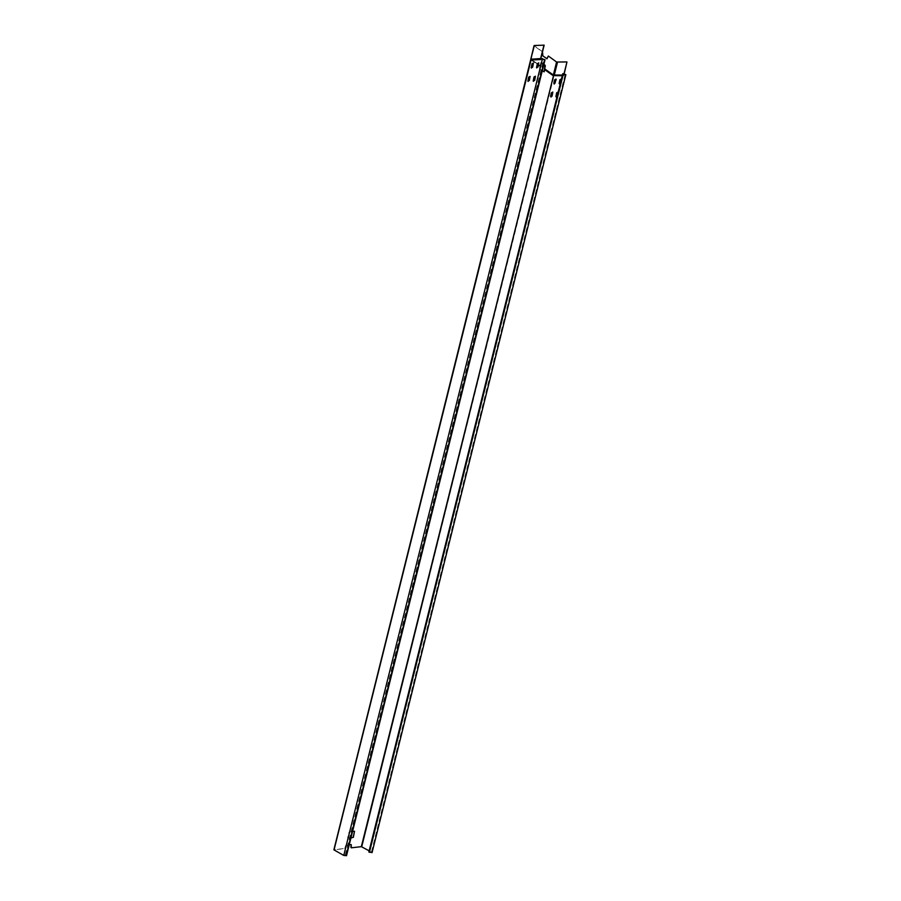 <?xml version="1.0" encoding="UTF-8"?>
<svg xmlns="http://www.w3.org/2000/svg" width="901" height="901" viewBox="0 0 901 901"><rect width="100%" height="100%" fill="white"/><g stroke="black" fill="none" stroke-linecap="round" stroke-linejoin="round"><path stroke-width="0.68" stroke-dasharray="4.5 3.38" d="M351.097 847.706L361.898 846.715L372.079 852.571M565.862 74.659L563.722 75.031L564.06 73.679M555.973 79.063L555.433 83.219L554.092 83.973M552.73 92.048L552.189 96.216L550.86 96.97M561.267 78.95L560.715 83.117L559.375 83.872M558.012 91.97L557.471 96.148L556.131 96.914M361.166 846.557L553.36 75.65L553.969 76.067L361.898 846.715M554.306 75.526L563.508 75.571L554.408 75.335L564.06 74.941M562.438 75.065L563.947 75.177L562.359 75.369M564.217 73.713L563.868 75.098M548.146 56.042L556.379 62.023L567.112 62.056M368.858 852.008L371.809 852.526L565.603 74.58L563.857 74.941M371.809 852.526L369.151 850.837M561.402 79.187L560.332 83.5M558.158 92.229L557.077 96.542M369.038 851.986L562.934 73.758L565.603 74.58M553.833 75.414L557.64 62.372M544.429 68.791L553.574 75.346M530.689 59.094L534.214 45.917L542.706 52.078L542.639 55.918L546.828 58.779M539.553 68.318L540.78 62.473L543.866 64.376M543.832 64.512L540.78 62.473M538.595 64.545L540.082 65.593L540.983 62.462M537.492 63.757L530.971 59.263L537.323 64.41M544.148 45.163L534.304 45.714L542.503 51.774M540.082 65.593L539.767 68.307M540.228 66.043L538.528 64.827M537.413 64.039L531.162 59.612L540.87 59.162L540.814 58.576L544.778 59.59L346.254 855.635L345.308 854.858L543.585 59.849L544.778 59.59M349.239 844.811L345.68 845.6L344.419 848.483L334.046 849.677M541.85 58.745L540.848 59.68L531.241 60.063L334.158 849.823L344.599 848.584L345.86 845.701M539.947 69.039L542.289 70.695M352.561 831.454L349.014 832.209L347.617 837.851L350.928 838.009M350.894 838.133L347.797 837.953L349.205 832.31M354.33 831.161L349.014 832.209M539.733 69.05L543.686 71.843M351.007 844.485L345.68 845.6M544.564 69.411L553.383 75.47L544.441 69.039M531.061 59.928L540.014 66.483M539.879 65.784L530.734 59.398M545.037 59.68L543.585 59.849M334.158 849.823L343.968 855.409L346.254 855.635M533.358 63.059L532.795 67.305L531.432 68.093M530.025 76.36L529.473 80.628L528.121 81.405M538.697 62.879L538.134 67.147L536.771 67.935M535.363 76.225L534.8 80.504L533.437 81.293M334.226 849.913L534.428 45.906M540.634 58.554L531.252 58.914L534.575 45.602M530.982 59.094L334.237 849.778M345.308 854.858L346.525 855.68M345.488 854.835L543.742 59.962M563.373 75.83L564.364 74.929L563.373 75.83L553.259 75.864L544.576 69.715M371.595 852.053L565.197 74.907M563.925 74.896L563.226 75.729L564.217 74.828M562.258 75.752L563.226 75.729M565.051 74.806L371.415 852.076M369.601 852.301L563.575 73.736M553.158 75.2L556.379 62.023M530.903 59.41L539.879 65.559M538.438 65.199L540.228 66.471M530.926 59.703L540.014 66.178M343.968 855.409L542.684 58.711M544.227 59.826L345.871 855.184M540.848 59.68L541.388 58.689M346.063 855.162L544.384 59.939M530.948 59.151L534.304 45.714"/><path stroke-width="1.35" d="M554.633 79.829L556.063 79.175L556.108 79.795L554.329 84.018L553.811 83.14L554.633 79.829L554.092 83.973M554.779 79.93L555.973 79.063M550.86 96.97L551.547 92.904L552.73 92.048M559.375 83.872L560.062 79.806L561.267 78.95M556.131 96.914L556.818 92.837L558.012 91.97M564.06 73.679L566.966 61.944L564.217 73.713M566.966 61.944L556.593 62.023L553.36 75.008L544.632 68.825L545.33 66.032L543.832 64.512M546.817 58.779L548.36 56.031L556.593 62.023M557.482 62.27L554.25 75.256L553.36 75.008L562.438 75.065M369.151 850.837L361.346 846.658L351.289 847.818L351.221 844.586L349.239 844.811M552.043 96.114L551.085 97.015L550.579 96.125L551.401 92.803L552.82 92.161L552.043 96.114M560.332 83.5L559.138 83.658L559.915 79.705L561.402 79.187M557.077 96.542L555.894 96.689L556.672 92.735L558.158 92.229M562.359 75.369L553.856 75.583L562.258 75.752M542.289 70.695L544.125 71.855L544.778 69.704L553.462 75.864L544.632 68.825M565.862 74.637L372.068 852.594L368.858 852.008L562.787 73.645L565.862 74.659M544.125 71.855L544.947 65.311M548.36 56.031L547.02 58.779L542.852 55.907L542.503 51.774M543.866 64.376L545.161 65.3M538.595 64.545L537.492 63.757M538.528 64.827L537.413 64.039M351.199 844.586L350.928 847.086M350.928 838.009L353.169 837.254L354.543 831.263L352.561 831.454M350.894 838.133L353.169 837.254M354.521 831.263L353.361 837.356M351.289 847.818L350.748 846.985M346.525 855.68L343.777 855.432L334.034 849.936L531.061 59.928M534.045 45.658L530.734 59.387L534.214 45.917M530.723 59.015L530.926 59.703M531.083 59.027L540.713 59.218L530.858 59.229L540.634 58.554M545.037 59.68L540.825 58.576L544.148 45.163L534.417 45.489M531.995 63.847L531.196 67.879L532.637 67.203L533.437 63.171L531.995 63.847L533.358 63.059M528.673 77.148L527.885 81.191L529.315 80.516L530.115 76.472L528.673 77.148L530.025 76.36M537.334 63.667L536.523 67.71L537.976 67.034L538.775 62.991L537.334 63.667L538.697 62.879M534 77.013L533.201 81.067L534.642 80.403L535.442 76.348L534 77.013L535.363 76.225M532.153 63.96L531.432 68.093M528.831 77.261L528.121 81.405M537.48 63.78L536.771 67.935M534.158 77.126L533.437 81.293M540.656 58.419L543.99 45.05M334.034 849.936L530.982 59.995L540.69 59.567L541.692 58.633M361.718 846.737L553.462 75.864L361.346 846.658M563.429 73.634L369.421 852.323M537.323 64.41L538.438 65.199M541.388 58.61L540.69 59.567M542.526 58.599L343.777 855.432M545.049 59.657L346.513 855.702M530.745 59.421L333.888 849.756"/></g></svg>
